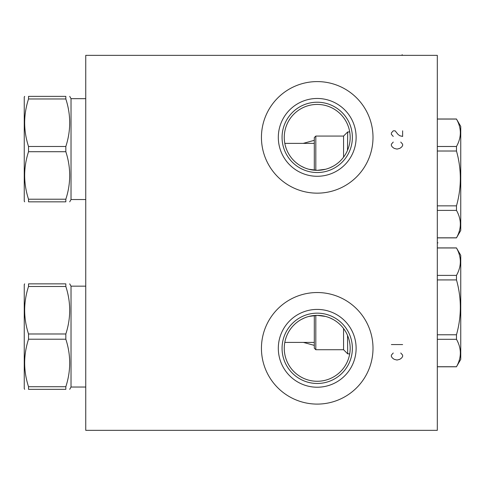<?xml version="1.0" encoding="UTF-8"?>
<svg xmlns="http://www.w3.org/2000/svg" width="485" height="485" viewBox="0 0 485 485"><rect width="100%" height="100%" fill="white"/><g stroke="black" fill="none" stroke-linecap="round" stroke-linejoin="round"><path stroke-width="0.73" d="M85.748 55.351L85.748 430.347L437.312 430.347L437.312 55.351L85.748 55.351M317.22 404.096A55.781 55.781 0 0 1 261.439 348.315A55.781 55.781 0 0 1 317.22 292.534A55.781 55.781 0 0 1 373.001 348.315A55.781 55.781 0 0 1 317.22 404.096M317.22 193.157A55.781 55.781 0 0 1 261.439 137.376A55.781 55.781 0 0 1 317.22 81.595A55.781 55.781 0 0 1 373.001 137.376A55.781 55.781 0 0 1 317.22 193.157M314.31 342.41L284.798 342.41L284.634 343.392M284.465 344.726L284.349 345.975M284.319 346.454L284.289 347.127M284.265 348.157L284.277 349.061M284.265 348.654L284.271 347.69M284.313 346.599L284.386 345.538M284.398 345.399L284.537 344.108M284.737 342.743L285.016 341.325M285.368 339.864L286.186 337.227M286.314 336.881L286.914 335.377M287.593 333.886L288.363 332.407M290.169 329.497L291.212 328.078M293.589 325.35L294.922 324.053M296.353 322.81L297.887 321.628M298.681 321.07L299.512 320.524M301.227 319.5L304.41 317.954M304.913 317.748L306.859 317.032M308.86 316.438L317.22 315.365L325.574 316.438M327.575 317.032L329.521 317.748M330.036 317.96L333.207 319.5M334.923 320.524L335.778 321.088M336.554 321.628L338.081 322.81M339.512 324.053L340.852 325.35M343.222 328.078L344.271 329.497M346.078 332.407L346.842 333.886M347.527 335.377L347.69 353.85L343.562 349.721L343.562 328.521M303.416 342.41L314.31 345.375M349.721 131.944L347.69 131.944L347.496 150.386M346.811 151.872L346.041 153.351M344.235 156.249L343.186 157.667M340.816 160.383L339.482 161.675M338.045 162.912L336.517 164.088M335.226 164.979L334.892 165.191M333.177 166.209L329.915 167.792M329.503 167.956L327.557 168.671M325.556 169.259L317.22 170.332L308.878 169.259M306.884 168.671L304.938 167.956M304.519 167.786L301.258 166.209M299.542 165.191L299.136 164.93M297.917 164.088L296.39 162.912M294.959 161.675L293.625 160.383M291.249 157.667L290.206 156.249M288.393 153.351L287.623 151.872M286.944 150.386L286.344 148.889M286.223 148.562L285.392 145.912M285.034 144.457L284.756 143.045M284.549 141.681L284.404 140.395M284.392 140.274L284.313 139.195M284.277 138.11L284.265 137.146M284.271 136.709L284.265 137.601M284.289 138.631L284.319 139.304M284.356 139.777L284.465 141.02M284.64 142.347L284.816 143.378L314.31 143.378M314.31 140.323L303.216 143.378M317.22 170.332A32.956 32.956 0 0 1 284.265 137.376A32.956 32.956 0 0 1 317.22 104.427A32.956 32.956 0 0 1 350.17 137.376A32.956 32.956 0 0 1 317.22 170.332M317.22 172.533A35.156 35.156 0 0 1 282.064 137.376A35.156 35.156 0 0 1 317.22 102.22A35.156 35.156 0 0 1 352.377 137.376A35.156 35.156 0 0 1 317.22 172.533M317.22 176.285A38.909 38.909 0 0 0 356.123 137.376A38.909 38.909 0 0 0 317.22 98.473A38.909 38.909 0 0 0 278.311 137.376A38.909 38.909 0 0 0 317.22 176.285M317.22 315.365A32.956 32.956 0 0 1 350.17 348.315A32.956 32.956 0 0 1 317.22 381.271A32.956 32.956 0 0 1 284.265 348.315A32.956 32.956 0 0 1 317.22 315.365M317.22 383.471A35.156 35.156 0 0 0 352.377 348.315A35.156 35.156 0 0 0 317.22 313.158A35.156 35.156 0 0 0 282.064 348.315A35.156 35.156 0 0 0 317.22 383.471M317.22 387.224A38.909 38.909 0 0 1 278.311 348.315A38.909 38.909 0 0 1 317.22 309.412A38.909 38.909 0 0 1 356.123 348.315A38.909 38.909 0 0 1 317.22 387.224M85.748 199.535L71.028 199.535L71.028 98.661L69.707 96.363M65.833 96.363L65.833 98.982L28.524 98.982L28.524 96.363C23.383 96.363 23.383 96.363 28.524 96.363C23.383 96.363 23.383 96.363 28.524 96.363L65.833 96.363C70.98 96.363 70.98 96.363 65.833 96.363C70.98 96.363 70.98 96.363 65.833 96.363M65.833 199.214L28.524 199.214L28.524 201.833C23.383 201.833 23.383 201.833 28.524 201.833C23.383 201.833 23.383 201.833 28.524 201.833L65.833 201.833C70.98 201.833 70.98 201.833 65.833 201.833C70.98 201.833 70.98 201.833 65.833 201.833L65.833 199.214C70.98 183.379 70.98 167.549 65.833 151.714L65.833 146.482C70.98 130.647 70.98 114.818 65.833 98.982M65.833 146.482L28.524 146.482C23.383 130.647 23.383 114.818 28.524 98.982M65.833 151.714L28.524 151.714L28.524 146.482M28.524 199.214C23.383 183.379 23.383 167.549 28.524 151.714M24.656 201.833L24.25 201.129L24.25 97.067L24.656 96.363M85.748 387.036L71.028 387.036L71.028 286.162L69.707 283.864M65.833 283.864L65.833 286.483L28.524 286.483L28.524 283.864C23.383 283.864 23.383 283.864 28.524 283.864C23.383 283.864 23.383 283.864 28.524 283.864L65.833 283.864C70.98 283.864 70.98 283.864 65.833 283.864C70.98 283.864 70.98 283.864 65.833 283.864M65.833 386.715L28.524 386.715L28.524 389.328C23.383 389.328 23.383 389.328 28.524 389.328C23.383 389.328 23.383 389.328 28.524 389.328L65.833 389.328C70.98 389.328 70.98 389.328 65.833 389.328C70.98 389.328 70.98 389.328 65.833 389.328L65.833 386.715C70.98 370.879 70.98 355.05 65.833 339.215L65.833 333.983C70.98 318.148 70.98 302.313 65.833 286.483M65.833 333.983L28.524 333.983C23.383 318.148 23.383 302.313 28.524 286.483M65.833 339.215L28.524 339.215L28.524 333.983M28.524 386.715C23.383 370.879 23.383 355.05 28.524 339.215M24.656 389.328L24.25 388.63L24.25 284.568L24.656 283.864M349.703 353.85L347.69 353.85M343.562 349.721L315.814 349.721L314.31 348.224L314.31 315.492M315.814 315.395L315.814 349.721M437.312 279.924L456.476 279.924C461.617 298.208 461.617 316.487 456.476 334.771L456.476 339.306C461.617 348.442 461.617 357.584 456.476 366.727L460.75 359.379L460.75 255.316L456.476 247.968C461.617 257.111 461.617 266.253 456.476 275.389L456.476 279.924M437.312 334.771L456.476 334.771M437.312 275.389L456.476 275.389M437.312 247.968L456.476 247.968M437.312 366.727L456.476 366.727M437.312 339.306L456.476 339.306M347.69 131.944L343.562 136.067L315.814 136.067L315.814 170.302M343.562 157.176L343.562 136.067M314.31 170.205L314.31 137.564L315.814 136.067M437.312 151.017L456.476 151.017C461.617 169.301 461.617 187.586 456.476 205.864L456.476 210.399C461.617 219.541 461.617 228.677 456.476 237.82L460.75 230.472L460.75 126.409L456.476 119.061C461.617 128.204 461.617 137.346 456.476 146.488L456.476 151.017M437.312 205.864L456.476 205.864M437.312 146.488L456.476 146.488M437.312 119.061L456.476 119.061M437.312 237.82L456.476 237.82M437.312 210.399L456.476 210.399M393.25 353.001L391.377 355.111L391.377 356.517L392.31 357.924L394.19 359.33L397.003 360.034L399.81 359.33L401.689 357.924L402.623 356.517L402.623 355.111L400.749 353.001M391.377 344.568L402.623 344.568M393.25 142.069L391.377 144.178L391.377 145.585L392.31 146.991L394.19 148.392L397.003 149.095L399.81 148.392L401.689 146.991L402.623 145.585L402.623 144.178L400.749 142.069M402.623 130.817L402.623 136.443L399.81 135.739L397.936 134.333L395.123 130.817L393.25 130.817L391.377 132.926L391.377 134.333L393.25 136.443M402.156 55.351L402.156 54.653L402.156 55.351M437.312 242.846L438.01 242.846L437.312 242.846M85.748 98.661L71.028 98.661M71.028 199.535L69.707 201.833M85.748 286.162L71.028 286.162M71.028 387.036L69.707 389.328M437.312 247.908L456.476 247.908M437.312 366.787L456.476 366.787M437.312 119.007L456.476 119.007M437.312 237.88L456.476 237.88"/></g></svg>

